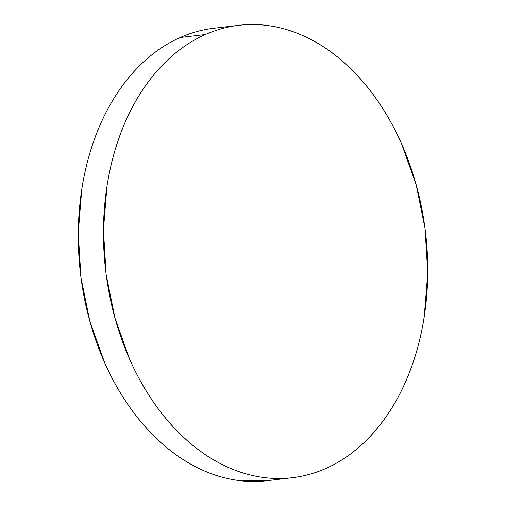 <?xml version="1.0" encoding="UTF-8"?>
<svg xmlns="http://www.w3.org/2000/svg" width="506" height="506" viewBox="0 0 506 506"><rect width="100%" height="100%" fill="white"/><g stroke="black" fill="none" stroke-linecap="round" stroke-linejoin="round"><path stroke-width="0.76" d="M238.876 25.3L213.69 28.273A227.782 161.066 83.3 0 0 180.225 37.495L205.417 34.516A227.782 161.066 -96.7 0 1 238.876 25.3A227.782 161.066 -96.7 0 1 421.77 208.497A227.782 161.066 -96.7 0 1 325.775 468.505A227.782 161.066 -96.7 0 1 292.31 477.727A227.782 161.066 -96.7 0 1 109.422 294.53A227.782 161.066 -96.7 0 1 205.417 34.516L180.225 37.495A227.782 161.066 83.3 0 0 84.23 297.503A227.782 161.066 83.3 0 0 267.124 480.7L292.31 477.727M205.417 34.516C195.531 38.892 186.119 44.617 177.195 51.688C168.264 58.759 159.991 67.045 152.369 76.539C144.748 86.033 137.923 96.557 131.895 108.113C125.867 119.669 120.757 132.028 116.557 145.203C112.357 158.372 109.157 172.091 106.949 186.372L103.433 230.047L106.152 274.543L115.001 318.16L129.637 359.216C135.437 372.334 142.059 384.636 149.491 396.128C156.93 407.615 165.038 418.07 173.817 427.481C182.596 436.899 191.875 445.097 201.66 452.079C211.445 459.062 221.552 464.685 231.963 468.967C242.38 473.243 252.918 476.083 263.563 477.493C274.208 478.904 284.77 478.853 295.238 477.341C305.706 475.83 315.883 472.882 325.775 468.505C335.661 464.135 345.067 458.411 353.998 451.339C362.922 444.262 371.202 435.982 378.823 426.488C386.445 416.988 393.27 406.463 399.297 394.908C405.325 383.358 410.436 370.993 414.635 357.824C418.829 344.656 422.036 330.93 424.243 316.655L427.753 272.981L425.034 228.478L416.191 184.867L401.555 143.812C395.749 130.693 389.133 118.385 381.695 106.899C374.263 95.406 366.154 84.957 357.375 75.539C348.596 66.128 339.317 57.924 329.526 50.948C319.741 43.965 309.64 38.336 299.223 34.06C288.806 29.784 278.275 26.938 267.63 25.528C256.978 24.117 246.422 24.174 235.954 25.686C225.486 27.197 215.303 30.139 205.417 34.516M210.762 28.659C200.294 30.17 190.117 33.118 180.225 37.495C170.339 41.865 160.933 47.589 152.002 54.661C143.078 61.738 134.798 70.018 127.177 79.512C119.555 89.012 112.73 99.537 106.703 111.092C100.675 122.642 95.564 135.007 91.365 148.176C87.171 161.344 83.964 175.07 81.757 189.345L78.247 233.019L80.966 277.522L89.809 321.133L104.445 362.188C110.251 375.307 116.867 387.615 124.305 399.101C131.737 410.594 139.846 421.043 148.625 430.461C157.404 439.872 166.683 448.076 176.474 455.052C186.259 462.035 196.36 467.664 206.777 471.94C217.194 476.216 227.725 479.062 238.37 480.472L267.364 480.668"/></g></svg>
